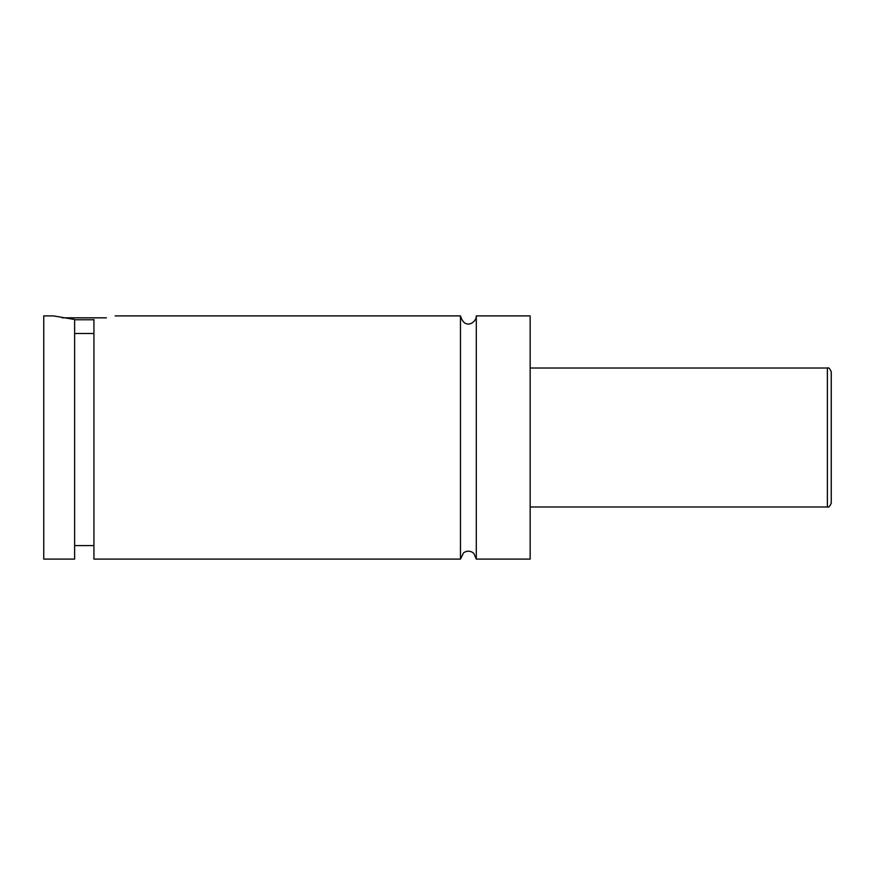 <?xml version="1.0" encoding="UTF-8"?>
<svg xmlns="http://www.w3.org/2000/svg" width="875" height="875" viewBox="0 0 875 875"><rect width="100%" height="100%" fill="white"/><g stroke="black" fill="none" stroke-linecap="round" stroke-linejoin="round"><path stroke-width="1.31" d="M460.469 315.897L460.469 559.103L463.509 552.869C466.2 550.933 469.055 550.67 472.052 552.092L473.78 553.306L476.295 559.103L476.295 315.897C476.645 322.47 464.658 330.411 460.469 315.897L115.161 315.897M93.931 319.758L74.637 319.758M62.191 317.833L106.378 317.833M74.637 333.473L93.931 333.473M53.397 315.897L74.637 319.495L74.637 559.103L43.75 559.103L43.75 315.897L53.397 315.897M93.931 319.495C121.68 315.164 121.68 315.164 93.931 319.495L93.931 559.103L460.469 559.103M831.25 437.5L831.25 503.125C829.905 506.45 828.614 507.741 827.389 506.986L827.389 368.014C828.614 367.259 829.905 368.55 831.25 371.875L831.25 437.5M476.295 559.103L530.152 559.103L530.152 315.897L476.295 315.897M827.389 368.014L530.152 368.014M827.389 506.986L530.152 506.986M93.931 545.584L74.637 545.584"/></g></svg>
